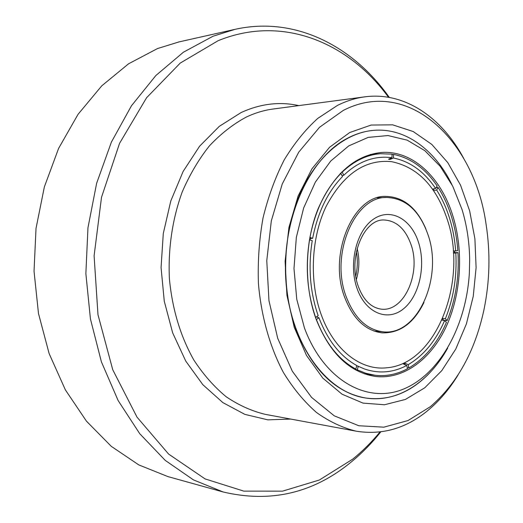 <?xml version="1.0" encoding="UTF-8"?>
<svg xmlns="http://www.w3.org/2000/svg" width="523" height="523" viewBox="0 0 523 523"><rect width="100%" height="100%" fill="white"/><g stroke="black" fill="none" stroke-linecap="round" stroke-linejoin="round"><path stroke-width="0.78" d="M235.004 29.347L178.997 41.912L157.475 48.574L128.586 63.786L101.737 85.85L78.051 114.321L58.609 148.395L44.357 186.914L36.022 228.407L34.034 271.195L38.486 313.506L49.136 353.6L65.395 389.916L86.445 421.146L111.275 446.341L138.798 464.908L167.916 476.59L223.21 491.993L193.458 479.898L165.268 460.41L139.778 433.757L118.133 400.553L101.39 361.811L90.433 318.938L85.864 273.627L87.962 227.78L96.618 183.338L111.373 142.151L131.45 105.796L155.847 75.534L183.429 52.195L213.018 36.231L235.004 29.347C295.305 15.84 353.156 46.233 389.302 97.422M388.537 97.285C348.723 42.611 282.531 14.304 218.078 40.722L180.265 63.061L146.558 97.775L119.538 143.387L101.514 197.282L94.101 255.806L97.984 314.722L112.746 369.748L137 417.125L168.602 454.062L205.062 478.898L243.823 491.13L282.57 491.143L319.363 480.009L352.672 459.181C362.537 451.192 371.644 442.125 380.005 431.965M380.777 431.874C371.631 443.399 361.556 453.631 350.547 462.567C312.852 493.281 270.404 503.087 223.21 491.993M364.793 96.847L273.091 109.026C264.004 110.229 255.041 112.929 246.209 117.113C233.062 124.186 220.791 133.783 209.396 145.897C198.72 159.338 189.659 174.702 182.2 191.993C172.374 218.967 167.935 249 169.426 279.007C172.329 309.27 180.455 336.256 193.811 359.981C203.349 374.56 214.142 386.817 226.198 396.767C238.743 405.253 251.779 411.117 265.311 414.36L356.274 431.2C342.526 427.847 329.255 421.603 316.461 412.457C304.157 401.69 293.122 388.334 283.355 372.402C269.861 346.906 261.173 316.199 258.414 283.329C257.669 261.212 259.212 239.397 263.043 217.875C268.142 196.949 275.183 177.65 284.172 159.979C294.103 143.57 305.301 129.711 317.768 118.394L337.433 105.43C346.442 100.926 355.562 98.063 364.793 96.847C404.344 91.518 441.654 117.289 463.6 158.208M290.821 419.08L267.861 419.845L244.882 414.386L222.863 402.605L202.826 384.68L185.789 361.151L172.682 332.909L164.268 301.202L161.064 267.534L163.281 233.565L170.779 201.009L183.128 171.439L199.603 146.211L219.287 126.35L241.168 112.523C260.474 103.711 279.694 101.41 298.816 105.607M343.225 110.458L319.546 127.266L298.744 152.147L282.263 183.946L271.319 220.889L266.769 260.663L268.966 300.673L277.706 338.303L292.298 371.18L311.61 397.441L334.275 415.837L358.83 425.748L383.843 427.173L408.032 420.551L430.311 406.704C457.03 383.692 474.891 351.489 483.886 310.093C489.803 281.622 490.528 253.027 486.076 224.295C474.59 140.628 408.365 76.789 343.225 110.458M458.076 374.945C449.388 389.19 439.209 401.128 427.546 410.751C405.887 428.461 382.13 435.273 356.274 431.2M349.71 132.528L371.134 125.049L392.649 124.84L413.183 131.528L431.815 144.42L447.786 162.64L460.541 185.168L469.667 210.926L474.904 238.795L476.1 267.665L473.237 296.397L466.405 323.881L455.808 348.998L441.765 370.657L424.754 387.798L405.397 399.448L384.497 404.756L363.014 403.109L342.049 394.198L322.815 378.129L306.511 355.47L294.246 327.326L286.924 295.279L285.1 261.278L288.925 227.472L298.117 195.994L311.996 168.752L329.588 147.264L349.71 132.528M419.204 382.496C430.364 373.612 439.869 362.125 447.714 348.037C428.965 382.143 397.65 402.978 365.839 398.036C385.006 400.54 402.795 395.362 419.204 382.496M451.879 184.554C434.894 149.539 404.678 127.135 372.657 130.449C364.021 131.319 355.522 133.966 347.167 138.399C308.812 158.26 280.995 220.32 286.003 282.289C290.768 344.311 326.633 392.668 365.839 398.036C335.792 392.793 312.649 370.31 296.41 330.575C281.524 290.677 282.126 238.919 297.999 198.851C313.95 158.783 343.304 133.358 372.657 130.449C404.678 127.135 434.894 149.539 451.879 184.554M304.458 328.006L296.77 299.326L293.991 268.495L296.338 237.403L303.647 207.991L315.395 182.037L330.758 160.999L348.717 145.924L368.166 137.392L387.994 135.549L407.188 140.157L424.846 150.683L440.235 166.36L452.774 186.293L462.031 209.488C466.947 225.675 469.491 242.626 469.667 260.33L469.34 273.268C466.255 325.084 440.484 373.422 404.109 388.831C367.924 404.397 324.11 381.019 304.458 328.006M452.983 216.293C463.803 251.53 461.188 294.201 446.093 326.849C430.926 359.34 403.488 379.901 375.226 376.416C349.462 372.356 329.758 353.293 316.114 319.233C303.85 285.656 304.589 242.371 318.017 208.958C333.373 174.414 354.346 155.599 380.934 152.52C412.366 149.826 441.229 177.369 452.983 216.293M346.161 296.639C354.457 318.043 366.767 329.771 383.104 331.817C417.576 336.112 443.197 277.772 428.102 235.01C419.616 210.736 405.763 198.224 386.53 197.459C354.692 196.282 329.843 254.433 346.161 296.639M316.252 319.612L318.919 317.755C327.843 340.656 340.48 356.594 356.83 365.564L355.784 369.075L353.711 368.813M316.507 316.931L318.919 317.755M309.459 239.75L312.238 240.658C308.054 266.985 310.028 291.991 318.167 315.683L315.506 317.533M340.212 173.479L340.904 173.433L342.473 176.565C327.705 191.81 317.762 212.403 312.649 238.338L309.864 237.422M312.649 238.338L309.681 238.442M310.034 239.92L310.27 238.638M342.232 172.119C354.078 160.94 366.754 154.801 380.28 153.71L392.1 154.154L391.93 157.756C384.647 156.665 377.318 157.201 369.957 159.365C360.674 162.143 351.953 167.438 343.801 175.251L342.232 172.119L341.493 172.165M343.801 175.251L342.081 175.774M393.44 158.011L393.603 154.409C410.895 158.005 425.415 168.543 437.176 186.018L435.607 188.463C424.205 171.59 410.15 161.437 393.44 158.011L390.053 159.456L388.543 159.214L391.93 157.756M392.08 154.527L393.603 154.409M390.053 159.456L390.106 158.325M432.508 189.136L435.607 188.463M438.176 187.548C443.733 196.269 448.191 206.01 451.539 216.77C454.866 227.538 456.965 238.795 457.828 250.537L455.67 250.935C454.827 239.567 452.794 228.669 449.564 218.248C446.315 207.84 442 198.42 436.607 189.993L438.176 187.548L436.136 187.639M433.247 190.189L434.195 188.705M436.607 189.993L433.56 190.647M453.278 250.975L455.67 250.935M443.798 320.475L447.191 320.534L445.361 318.775C453.598 298.267 457.082 276.347 455.814 253.027L457.971 252.622L454.65 252.576L454.539 250.948M453.408 252.812L454.65 252.576M455.814 253.027L453.428 253.06M442.746 318.311L445.361 318.775M443.877 320.292L442.471 318.952M444.596 320.599L446.433 322.358C437.411 343.219 424.885 358.425 408.862 367.976L408.208 364.655C423.715 355.457 435.842 340.774 444.596 320.599L441.955 320.122M405.005 364.858L404.671 363.158L408.208 364.655M407.267 367.787L408.862 367.976M354.967 369.539L357.248 369.826L358.288 366.322L364.616 369.022C379.097 373.873 393.159 372.677 406.802 365.433L407.456 368.754C396.944 374.409 386.007 376.553 374.631 375.194L364.59 373.893M406.802 365.433L403.266 363.93L404.671 363.158M356.771 365.754L358.288 366.322M425.846 228.845C416.733 207.624 403.318 196.805 385.601 196.367C353.247 195.203 327.999 254.27 344.598 297.142C353.025 318.86 365.531 330.765 382.117 332.863C399.834 333.334 413.785 323.207 423.97 302.484M447.407 219.876C468.15 280.943 436.411 364.368 386.432 367.813C360.778 370.624 333.851 350.096 321.233 314.696C309.086 281.315 311.087 237.782 326.149 206.33C343.421 173.93 365.263 159.051 391.688 161.685C417.818 167.17 436.391 186.567 447.407 219.876M316.441 319.625C325.705 343.363 338.826 359.844 355.784 369.075M357.248 369.826L365.852 373.278L374.631 375.194M447.191 320.534C455.69 299.339 459.279 276.706 457.971 252.622M340.904 173.433C325.568 189.195 315.245 210.521 309.93 237.422M309.518 239.75C305.164 267.057 307.217 292.991 315.683 317.546M418.472 242.247C426.127 265.606 419.361 296.208 403.396 308.91C387.563 321.952 365.525 313.061 357.052 288.448C348.331 264.01 356.307 230.885 373.33 219.287C390.23 207.324 411.058 218.732 418.472 242.247M358.386 286.617C363.537 300.313 371.278 307.844 381.613 309.204C404.253 311.701 421.263 273.026 411.065 244.666C405.423 228.865 396.362 220.634 383.889 219.974C363.583 219.045 347.703 257.989 358.229 286.166M357.163 248.418C359.68 258.826 359.419 269.168 356.372 279.432M355.758 276.118C357.608 268.018 357.817 259.879 356.379 251.694M383.104 331.817L373.853 331.007M386.53 197.459L377.246 197.799M380.28 153.71L370.186 154.501"/></g></svg>
